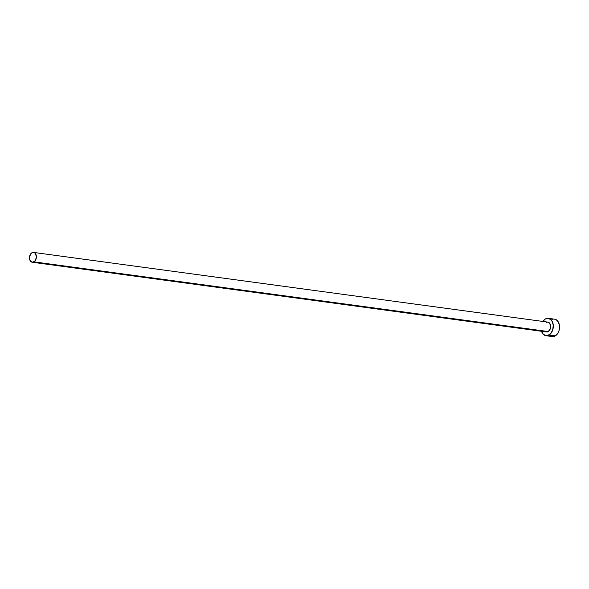 <?xml version="1.0" encoding="UTF-8"?>
<svg xmlns="http://www.w3.org/2000/svg" width="589" height="589" viewBox="0 0 589 589"><rect width="100%" height="100%" fill="white"/><g stroke="black" fill="none" stroke-linecap="round" stroke-linejoin="round"><path stroke-width="0.88" d="M546.084 322.514L547.431 322.095L548.742 322.426L550.479 325.04L550.281 328.817L548.256 331.555A4.962 3.446 -82.3 0 0 550.649 326.24A4.962 3.446 -82.3 0 0 547.836 322.109L33.595 252.423A4.962 3.446 97.7 0 1 36.4 256.554A4.962 3.446 97.7 0 1 34.007 261.862L548.256 331.555L546.445 331.946M32.262 262.26L546.504 331.953A4.962 3.446 -82.3 0 0 548.256 331.555L34.007 261.862A4.962 3.446 97.7 0 1 32.262 262.26A4.962 3.446 97.7 0 1 29.45 258.137A4.962 3.446 97.7 0 1 31.843 252.821A4.962 3.446 97.7 0 1 33.595 252.423M545.996 335.715L552.239 336.562A8.761 6.089 -82.3 0 0 555.331 335.855A8.761 6.089 -82.3 0 0 559.55 326.483A8.761 6.089 -82.3 0 0 554.595 319.194L548.344 318.347A8.761 6.089 97.7 0 1 553.307 325.636A8.761 6.089 97.7 0 1 549.088 335.008L555.331 335.855L549.088 335.008A8.761 6.089 97.7 0 1 545.996 335.715A8.761 6.089 97.7 0 1 541.534 331.283L543.382 334.397L546.702 335.752L550.185 334.169L552.651 330.186L553.27 325.135L551.834 320.725L548.823 318.443L545.252 319.054A8.761 6.089 97.7 0 1 548.344 318.347M542.867 321.439A8.761 6.089 97.7 0 1 545.252 319.054L542.867 321.439M549.625 335.244L551.768 336.474L554.153 336.393L557.422 333.904L558.902 331.033L559.543 327.675L559.255 324.355L557.209 320.519L555.066 319.29M552.681 319.371L551.503 319.901M31.843 252.821L30.657 253.933L29.45 257.459L30.282 260.92L32.66 262.282L35.193 260.758L36.4 257.231L35.568 253.771L34.501 252.733L33.19 252.401L31.843 252.821"/></g></svg>
